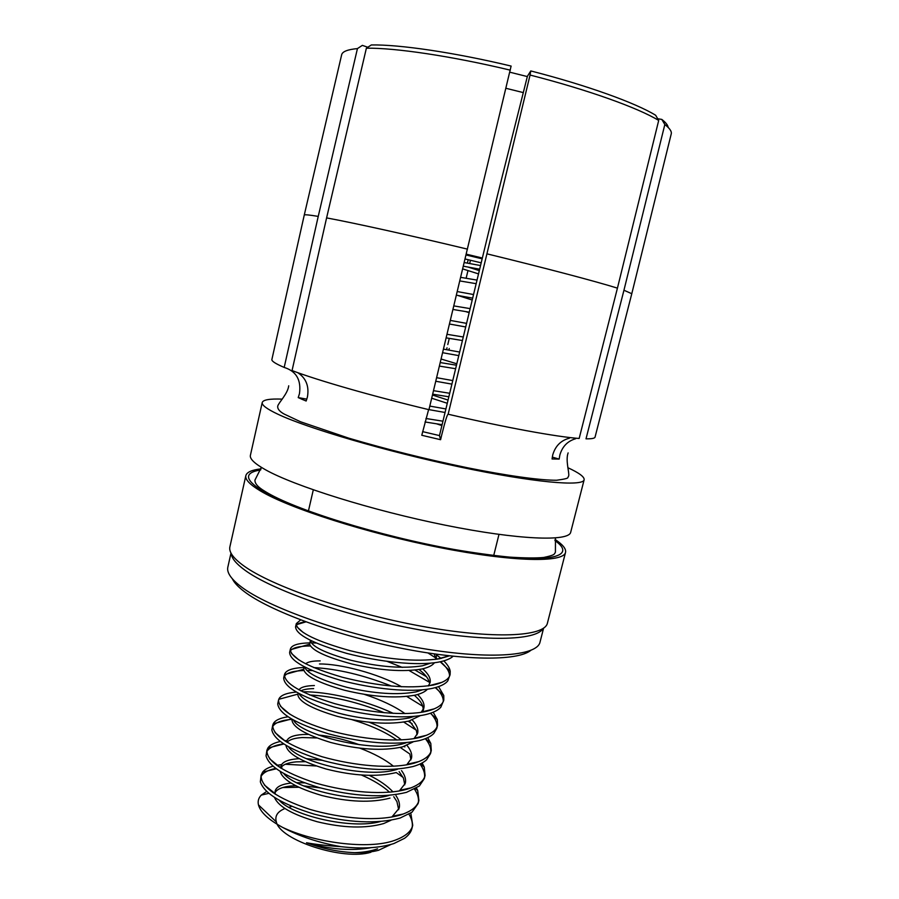 <?xml version="1.0" encoding="UTF-8"?>
<svg xmlns="http://www.w3.org/2000/svg" width="899" height="899" viewBox="0 0 899 899"><rect width="100%" height="100%" fill="white"/><g stroke="black" fill="none" stroke-linecap="round" stroke-linejoin="round"><path stroke-width="1.35" d="M567.831 467.694C579.125 472.896 584.552 476.919 584.136 479.774C583.204 486.865 532.938 482.471 459.535 466.907C386.222 451.422 307.065 428.126 277.679 414.113C266.778 408.933 261.631 405.067 262.238 402.494C263.16 399.763 269.824 398.639 282.252 399.134M297.783 372.68C306.087 378.142 309.301 386.267 307.413 397.032L306.154 401.021L301.918 399.257L298.221 397.594L299.468 393.65C301.345 379.917 296.254 371.186 284.185 367.433C275.588 363.747 271.487 361.106 271.88 359.51L304.255 215.097C304.424 214.434 309.087 214.872 318.235 216.401L284.185 367.433M440.6 439.701L441.6 435.442C445.072 421.406 447.252 414.338 448.14 414.225C505.362 427.508 556.47 436.813 579.158 438.476L617.433 288.141C595.734 281.365 544.861 267.924 486.921 253.833L530.062 75.044L530.781 70.931L527.41 76.246L497.597 194.914L439.476 435.588L440.6 439.701L421.777 435.273L428.373 410.506M552.289 457.108L559.167 459.097L552.065 458.973L552.739 454.883C555.357 445.96 560.92 440.386 569.449 438.184M559.167 459.097L559.841 455.051C562.302 446.533 567.584 441.083 575.663 438.712M631.783 293.715L595.059 437.105C594.756 438.341 591.744 438.914 586.013 438.836L623.951 290.242L664.833 124.534C669.699 128.287 671.834 131.389 671.25 133.861L631.783 293.715L623.951 290.242M543.187 628.423C536.377 640.852 483.853 642.223 413.731 628.761C343.676 615.399 271.318 589.699 244.809 570.101C236.111 563.729 231.582 558.2 231.245 553.537M245.854 475.616L229.886 546.839C228.717 551.896 233.246 558.155 243.46 565.628C270.992 585.89 348.014 612.758 420.676 626.075C493.45 639.504 544.783 636.807 547.435 623.074L565.538 552.357C563.74 562.841 512.924 562.066 439.836 547.592C366.848 533.219 288.781 508.092 260.339 490.888C249.787 484.539 244.955 479.448 245.854 475.616C246.798 472.155 251.866 469.907 261.025 468.873M543.603 628.131L540.029 642.088C537.186 656.517 486.483 660.091 414.99 647.179C343.587 634.379 268.037 607.477 241.056 586.676C231.021 578.978 226.615 572.472 227.84 567.145L230.998 553.076M470.346 260.721L469.671 263.542M467.974 270.577L466.132 278.263M449.242 348.52L448.859 350.116M530.725 650.438C517.453 661.147 463.94 660.979 398.684 647.73C333.484 634.548 268.902 610.533 244.303 591.598C238.168 586.935 234.19 582.676 232.347 578.81M262.238 402.494L250.405 455.31C249.585 458.793 254.507 463.547 265.149 469.57C293.861 485.898 372.231 510.508 445.297 525.196C518.476 539.973 569.146 541.749 570.708 532.197L584.136 479.774M555.076 539.467C562.774 544.558 566.258 548.851 565.538 552.357M446.556 349.7L447.017 347.812M447.792 344.587L449.286 338.372M467.356 263.126L468.064 260.182M467.469 249.135C409.169 235.133 353.745 222.907 326.595 217.895L292.051 370.568C317.729 380.378 371.523 395.886 428.947 409.686L511.115 66.065C454.276 52.457 399.336 44.422 371.321 44.95L366.376 48.198C394.998 47.737 451.68 56.109 510.34 70.167M486.921 253.833L448.14 414.225M326.595 217.895L366.376 48.198M306.84 399.145L298.221 397.594M367.826 47.242L362.342 45.377L357.442 48.591L318.235 216.401M657.697 118.747L661.799 119.41L664.833 124.534M530.781 70.931C587.069 85.36 635.604 102.924 655.652 115.263L658.697 120.455L617.433 288.141M439.476 435.588L422.631 431.632M530.062 75.044C588.182 89.911 638.245 107.936 658.697 120.455M661.799 119.41C665.788 122.5 667.901 125.152 668.148 127.388M304.255 215.086L341.665 54.738C342.418 51.546 347.688 49.501 357.442 48.591M282.646 787.558L298.726 787.254M390.998 844.453L378.49 850.297C371.86 852.05 363.938 852.848 354.723 852.668C363.454 852.387 371.062 851.106 377.558 848.836M478.515 273.892L462.727 268.913M479.313 270.621L467.783 266.992M320.482 787.917L303.525 785.861M295.681 785.726L290.748 786.018C282.96 786.861 277.915 788.794 275.6 791.805M304.413 782.872L296.816 782.703M274.521 797.435C278.24 806.504 292.478 814.606 317.235 821.742C343.463 828.091 365.635 828.687 383.761 823.529L390.941 820.27M395.818 816.213L396.448 815.404M398.684 809.696L396.942 801.627L393.762 796.705M389.582 792.21C382.626 785.85 373.231 780.118 361.398 774.994M305.244 761.678L296.434 761.846C288.141 762.577 282.983 764.521 280.96 767.656L280.825 767.881M391.874 817.022L399.178 808.179C400.1 804.403 399.032 800.234 395.987 795.66M392.987 791.884C387.278 785.805 379.412 780.31 369.388 775.399M322.157 760.296L306.548 758.689M299.232 758.689L297.153 758.812C287.365 759.689 281.971 762.183 280.949 766.274L280.848 768.128M404.786 784.838L403.437 778.085L399.1 771.6M393.504 766.24C385.109 759.498 373.86 753.452 359.735 748.114M316.673 737.944L302.154 737.551C294.344 738.068 289.343 739.663 287.129 742.327M399.325 790.985L405.292 783.321C406.224 779.512 404.966 775.264 401.516 770.6M359.274 744.687C344.587 739.45 330.933 736.225 318.336 735.022M308.357 734.404L302.862 734.505C293.108 735.18 287.747 737.438 286.792 741.282L286.68 742.057M410.933 759.869L409.91 754.351M396.953 740.057C385.446 731.988 370.478 725.19 352.037 719.672M288.534 746.833C297.704 762.004 367.32 779.287 397.043 769.353L397.616 769.173M406.696 764.858L411.45 758.34C412.383 754.486 410.888 750.171 406.977 745.383M401.437 739.911C393.47 733.415 382.693 727.516 369.096 722.212M349.07 715.649L337.957 713.031M272.566 726.819C274.757 722.762 281.218 720.256 291.928 719.301C291.973 726.841 304.93 734.573 330.776 742.495C358.959 749.732 382.884 751.182 402.561 746.878L413.079 741.922M417.091 734.775L416.372 730.426L409.427 720.919M293.58 720.155C299.906 734.55 372.579 753.238 403.348 743.653L406.045 742.821M413.989 738.641L417.63 733.247C418.563 729.347 416.799 724.942 412.349 720.032M410.056 717.739L408.966 716.75M405 713.604C394.74 706.311 381.12 699.871 364.151 694.286M297.816 694.107L297.816 694.152C298.063 701.186 311.166 708.569 337.103 716.301C365.365 723.403 389.301 724.987 408.888 721.065L420.294 715.626M422.788 712.075L423.845 708.03C424.766 704.074 422.687 699.568 417.608 694.511M423.283 709.558L422.8 706.299C421.653 702.804 418.844 699.141 414.36 695.332M401.639 686.802C378.142 673.531 340.249 663.709 319.46 663.979M298.895 693.511C303.221 700.759 317.943 707.693 343.058 714.312C369.59 720.335 391.795 721.504 409.674 717.829L414.327 716.368M421.193 712.334L423.845 708.03M304.222 666.766L303.671 669.272C304.975 675.902 318.572 682.892 344.463 690.23C372.478 696.983 396.077 698.624 415.248 695.129C421.137 693.691 425.193 691.724 427.43 689.241M429.216 681.981C428.138 678.071 424.755 673.924 419.058 669.553M304.48 666.901C307.256 673.598 321.449 680.419 347.07 687.375C374.49 693.758 397.482 695.264 416.046 691.882L422.463 689.836M428.306 685.937L430.082 682.678C431.003 678.666 428.542 674.048 422.71 668.822M430.464 663.204L422.44 665.799C403.112 668.856 379.288 667.013 350.958 660.259C324.842 652.989 311.324 646.347 310.402 640.335L309.661 644.212C311.964 650.438 326.034 657.034 351.869 664.001C379.625 670.44 402.876 672.137 421.642 669.058C428.216 667.575 432.486 665.474 434.442 662.754M435.757 658.753L434.195 653.899M435.318 659.439L436.352 657.214L436.386 654.214M441.881 425.609L436.745 423.867M447.275 403.28L431.7 398.212M448.05 400.077L432.464 395.021M472.211 300.019L457.726 295.423M354.723 852.668C338.642 852.005 322.572 848.701 306.503 842.756C330.506 849.555 352.116 851.184 371.321 847.645M290.984 783.051C281.466 784.186 276.184 786.883 275.128 791.142L275.206 794.177M279.207 800.279C292.344 815.472 351.037 829.698 380.266 821.596M280.14 771.387C282.736 780.017 296.614 788.052 321.741 795.469C348.632 802.122 371.377 802.998 389.997 798.11M283.736 773.533C295.153 788.906 359.533 804.65 389.031 795.435M285.938 745.316C287.275 753.429 300.693 761.341 326.202 769.038C353.757 776.006 377.108 777.174 396.268 772.556M313.661 688.612C307.818 688.735 303.547 689.477 300.85 690.859M314.38 685.544C305.806 685.746 300.682 687.184 299.007 689.881M320.19 660.889C312.661 660.877 307.806 661.855 305.638 663.799M311.796 641.009L310.638 641.819M425.036 421.968L442.106 424.688M425.946 418.496L442.949 421.204M432.666 394.178L448.848 396.785M433.509 390.672L449.691 393.279M439.409 366.095L455.624 368.725M440.252 362.567L456.467 365.208M446.185 337.855L462.434 340.53M447.039 334.316L463.288 336.99M452.995 309.47L469.278 312.178M453.849 305.907L470.132 308.627M459.839 280.938L476.155 283.679M460.704 277.353L477.021 280.106M306.503 842.756C315.571 844.442 327.022 845.734 340.878 846.644C318.74 842.768 299.266 836.317 282.443 827.316C314.403 842.678 368.455 849.948 394.639 840.374C405.269 836.542 411.304 831.508 412.731 825.271L410.787 813.067M316.055 765.959L285.343 764.251M340.878 846.644C361.825 849.106 379.479 848.083 393.852 843.565L404.539 838.317C408.629 835.317 411.101 832.002 411.967 828.361L412.731 825.271M412.259 826.788C412.753 822.9 411.663 818.708 408.978 814.213M469.154 312.661L465.457 311.537M456.816 363.792L441.106 359.016M300.659 619.905L296.299 623.625L296.243 624.738C298.962 632.739 316.942 641.392 350.183 650.707C385.974 659.405 415.72 662.102 439.42 658.798L449.399 655.854M296.299 623.625L295.557 626.828C295.973 634.66 312.998 643.493 346.621 653.359C380.356 662.057 416.945 666.069 438.611 662.091C445.522 660.743 450.343 658.798 453.096 656.259M309.795 642.886C297.861 643.145 291.388 645.257 290.366 649.202L290.276 649.797C291.703 658.315 309.076 667.463 342.395 677.25C378.524 686.342 408.708 688.971 432.925 685.128C443.353 682.757 449.073 679.239 450.118 674.553L450.219 671.227C449.691 668.047 447.545 664.597 443.78 660.877M441.128 658.45L436.487 654.865M290.366 649.202L289.624 652.393C289.883 660.866 306.75 670.148 340.238 680.228C373.838 689.106 410.382 692.871 432.116 688.409C440.15 686.622 445.387 684.083 447.848 680.768L450.118 674.553M449.556 676.093C449.635 671.811 446.634 667.013 440.532 661.698M435.689 657.922L427.991 652.977M304.053 667.463C292.096 667.991 285.567 670.384 284.455 674.655C284.578 683.701 301.322 693.354 334.675 703.636C368.163 712.66 404.674 716.222 426.463 711.334C436.925 708.715 442.701 704.928 443.814 699.984L443.78 695.523L438.566 686.634M426.463 676.689L415.102 670.103M316.145 642.999L311.234 642.875M303.671 669.272L284.455 674.655L283.691 677.925C283.972 687.061 300.76 696.759 334.068 707.019C367.5 716.031 403.898 719.537 425.654 714.593C433.071 712.795 438.139 710.322 440.858 707.165L443.814 699.984M443.263 701.523C443.465 697.321 440.937 692.668 435.678 687.544M429.273 682.217L409.214 670.575M402.258 667.395L387.042 661.349M310.38 645.954L310.29 645.954C299.311 646.066 292.658 647.707 290.343 650.865M296.299 692.061C286.163 692.983 280.319 695.399 278.78 699.31L278.566 699.995C278.544 709.671 295.142 719.751 328.349 730.258C361.701 739.439 398.178 742.776 420.035 737.394C430.531 734.528 436.363 730.494 437.532 725.279L437.307 719.582L433.183 712.233M391.436 686.038C363.32 675.003 337.417 668.856 313.74 667.586M305.491 667.418L304.637 667.44M278.566 699.995L277.724 703.917C278.948 713.784 296.052 723.807 329.045 733.989C364.859 743.338 394.919 745.552 419.237 740.641C426.036 738.854 430.879 736.483 433.779 733.505L436.757 728.437L437.532 725.279M437.015 726.819C437.296 722.706 435.15 718.166 430.599 713.199M422.811 706.311L406.887 696.511M312.234 670.587L306.795 670.463M287.995 716.773C279.949 718.02 275.027 720.357 273.262 723.762L272.723 725.212C272.543 735.506 288.984 746.013 322.056 756.733C355.274 766.094 391.706 769.196 413.641 763.33C424.171 760.228 430.048 755.935 431.284 750.463L430.801 743.428L427.699 737.663M412.135 723.717L408.213 721.234M393.268 713.356C364.05 699.669 326.978 691.455 302.682 691.781M272.723 725.212L271.835 729.898C273.981 740.45 291.4 750.755 324.067 760.835C359.308 770.005 388.907 771.915 412.843 766.566C419.024 764.824 423.609 762.566 426.598 759.801L430.509 753.598L431.284 750.463M430.778 751.991C431.138 747.946 429.329 743.507 425.351 738.686M416.293 730.224L403.831 722.122M384.278 712.705C357.487 702.063 332.608 696.163 309.627 694.994M301.423 694.837L299.693 694.871M280.286 741.495C273.914 742.911 269.779 745.08 267.88 748.024L266.891 750.294C266.576 761.217 282.87 772.151 315.796 783.085C348.891 792.603 385.278 795.48 407.269 789.142C417.844 785.793 423.777 781.253 425.07 775.522L424.261 767.049L422.114 762.936M404.876 746.923L404.101 746.417M266.891 750.294L266.048 755.879C269.093 767.061 286.792 777.613 319.123 787.546C353.801 796.525 382.918 798.121 406.483 792.356L419.339 786.029L424.294 778.646L425.07 775.522M424.575 777.051C424.991 773.061 423.451 768.712 419.979 764.015M409.742 753.935L400.246 747.462M273.015 766.195C268.003 767.634 264.553 769.6 262.654 772.084L261.103 775.264C260.631 786.805 276.78 798.143 309.559 809.291C342.53 818.978 378.872 821.63 400.943 814.82C411.54 811.235 417.518 806.437 418.889 800.458L417.687 790.457L416.473 788.075M261.103 775.264L260.35 781.86C264.284 793.615 282.241 804.369 314.223 814.134C348.318 822.888 376.962 824.181 400.145 818.023L411.989 812.202L418.114 803.56L418.889 800.458M418.406 801.975C418.867 798.042 417.563 793.783 414.518 789.187M403.157 777.478L396.257 772.556M464.255 262.553L480.538 265.553M463.378 266.194L479.661 269.183M457.288 291.568L473.537 294.535M456.422 295.187L472.66 298.153M450.365 320.426L466.57 323.37M449.5 324.022L465.704 326.966M443.477 349.138L459.647 352.048M442.623 352.711L458.782 355.622M436.622 377.692L452.759 380.569M435.768 381.255L451.905 384.131M429.812 406.09L445.904 408.944M428.969 409.629L445.05 412.484M305.615 621.76C300.85 622.423 297.76 623.603 296.344 625.311M303.851 670.508C293.108 670.924 286.624 672.857 284.376 676.306M287.051 740.495L284.623 740.765M283.601 743.833C274.33 745.215 268.7 747.901 266.722 751.901M281.679 764.577L276.712 765.33M281.848 767.488L281.016 767.577M275.768 768.398C267.677 770.106 262.722 772.926 260.901 776.848M481.19 262.845L465.109 258.979M466.064 254.979L482.156 258.822M482.347 258.035L466.266 254.147M282.443 827.316C268.329 819.573 260.339 812.1 258.463 804.886C257.597 801.166 258.552 797.896 261.306 795.087L266.688 791.446M370.927 852.241C343.497 860.905 280.106 840.34 276.353 821.944C274.622 816.045 277.488 811.572 284.938 808.516M288.826 807.246L291.096 806.706M554.897 540.546C579.001 557.346 546.929 564.763 469.806 552.424C392.885 540.254 294.917 510.801 262.924 491.247C244.517 479.729 243.786 472.627 260.71 469.919M523.297 92.597L505.991 88.304M261.362 467.356L254.968 480.044C254.653 483.448 257.968 487.202 264.89 491.303C293.411 509.407 379.94 536.209 453.984 549.446C474.447 552.941 492.967 555.492 509.564 557.11C524.634 558.088 536.018 558.212 543.704 557.47C555.031 555.065 554.211 554.301 555.413 552.177L555.47 537.962M288.714 385.806C287.826 393.728 278.443 402.887 277.746 406.09C277.33 408.82 279.499 411.495 284.253 414.102L300.468 421.743L348.733 438.15C386.559 449.309 426.126 459.187 467.446 467.761C506.249 475.571 539.67 480.347 556.661 480.246C564.482 479.178 568.213 478.279 567.831 477.549L568.685 475.942C569.505 472.694 565.325 460.333 568.123 452.894M313.302 489.843L308.346 511.34M498.979 534.422L493.641 555.829M280.555 767.937L280.949 766.274M286.612 742.012L286.792 741.282M273.498 792.289L272.689 792.469M268.88 793.345L261.306 795.098M276.296 768.791L262.654 772.084M415.563 788.614L417.687 790.457M283.848 744.001L267.88 748.024M420.53 763.757L424.261 767.049M291.523 718.975L273.262 723.762M425.485 738.641L430.801 743.428M297.816 694.152L278.78 699.31M430.407 713.267L437.307 719.582M435.307 687.645L443.78 695.523M309.661 644.212L290.276 649.797M436.172 657.978L437.397 659.147M440.195 661.776L450.219 671.227M305.93 621.872L296.243 624.738M264.407 785.063L275.072 793.536M403.471 813.955L393.324 816.056M269.678 758.835L280.825 767.915M411.281 787.794L400.46 790.165M275.027 732.55L285.725 741.473M419.058 761.532L407.528 764.206M280.443 706.232L289.838 714.222M426.811 735.191L414.529 738.169M434.52 708.76L421.474 712.064M291.49 653.449L298.682 659.81M442.184 682.251L428.351 685.881M297.119 626.996L303.39 632.638M449.185 655.832L436.476 659.282M276.353 821.944L258.463 804.886M527.331 76.572L509.845 72.201"/></g></svg>
